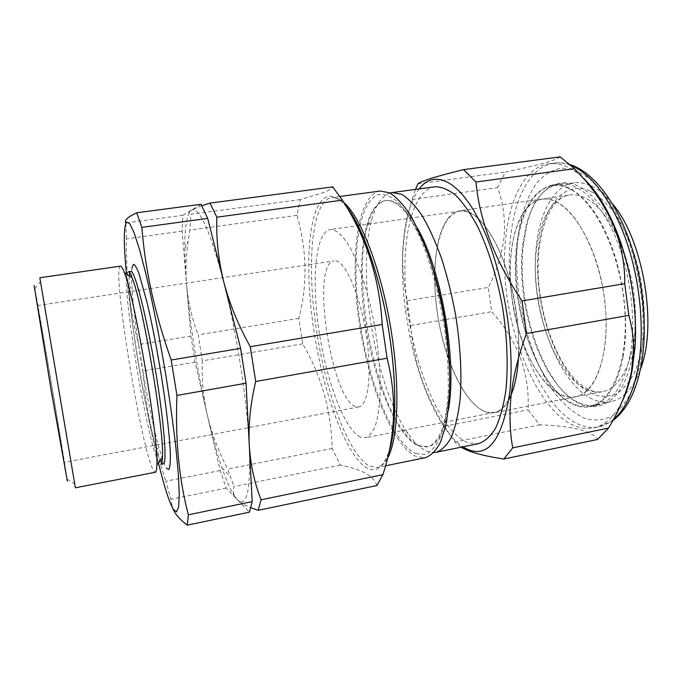 <?xml version="1.0" encoding="UTF-8"?>
<svg xmlns="http://www.w3.org/2000/svg" width="682" height="682" viewBox="0 0 682 682"><rect width="100%" height="100%" fill="white"/><g stroke="black" fill="none" stroke-linecap="round" stroke-linejoin="round"><path stroke-width="0.51" stroke-dasharray="3.41 2.56" d="M590.245 185.461C584.696 183.049 579.359 182.162 574.227 182.81C548.149 186.51 533.077 228.3 535.549 275.34C537.953 322.458 557.032 372.329 582.667 392.96C592.198 400.522 601.729 403.394 611.26 401.579C616.144 400.539 620.739 398.083 625.053 394.222M568.524 188.309C563.136 185.854 557.961 184.933 552.991 185.564C527.757 189.161 513.461 231.121 516.172 278.444C518.806 325.843 537.595 376.114 562.548 397.069C571.831 404.75 581.081 407.717 590.305 405.969C613.067 401.817 629.52 358.937 624.345 304.53C619.358 250.158 593.553 199.161 568.524 188.309M551.9 388.936C559.683 395.381 567.424 397.99 575.105 396.771C595.292 393.744 609.793 355.757 605.369 307.156C601.115 258.58 578.575 212.255 556.452 201.898C551.303 199.383 546.376 198.505 541.67 199.246C519.965 203.023 507.766 240.576 510.494 283.107C513.154 325.681 530.033 370.582 551.9 388.936M37.519 305.536L37.527 305.536C37.962 304.146 62.667 449.66 64.006 461.484L50.28 384.213L37.519 305.536L334.095 260.891C310.395 263.064 331.162 400.078 355.868 406.625L358.817 406.89C368.681 405.713 372.44 370.948 365.612 330.813C358.903 290.66 343.916 258.896 334.18 260.874L334.095 260.891M39.82 277.787L75.378 487.809M120.458 266.142L120.313 266.185C111.643 269.288 142.035 454.016 153.825 470.989L155.351 472.242M128.233 271.828L128.131 271.854C119.128 273.917 147.738 448.287 159.366 463.248L160.824 464.314M161.822 462.771L163.313 463.837M130.748 271.462L129.691 272.936M417.265 227.856C406.071 208.377 395.705 199.28 386.157 200.551L384.35 200.934C376.899 203.466 371.264 211.676 367.453 225.554C352.833 276.406 371.4 386.072 401.937 429.276C407.887 437.895 413.846 443.428 419.814 445.875L427.836 446.727C437.264 444.783 444.059 432.78 448.219 410.7M390.002 193.04L389.942 193.057C381.954 195.922 375.91 204.711 371.826 219.425C356.2 273.363 375.577 387.836 408.083 433.624C414.426 442.754 420.803 448.654 427.213 451.322L433.931 452.558M433.428 270.686C419.439 224.693 399.294 198.027 384.998 200.713L383.199 201.096C362.892 207.763 356.584 264.275 365.22 322.134C373.685 380.045 396.472 436.778 418.688 446.105L426.685 446.957C441.066 444.783 451.313 412.977 449.378 364.947M415.943 453.607L425.415 454.442C431.374 451.825 436.548 445.593 440.922 435.747C444.69 423.854 447.136 408.902 448.279 390.905C448.56 371.502 447.341 350.761 444.621 328.698C439.515 295.451 430.939 263.576 420.487 238.393C413.292 223.031 405.978 211.113 398.561 202.648C391.298 196.348 384.563 193.679 378.357 194.626C357.215 202.153 350.932 261.82 360.011 322.577C368.936 383.386 392.653 443.232 415.943 453.607M380.249 191.028L377.913 191.557C356.311 199.485 349.968 260.533 359.243 322.526C368.348 384.571 392.517 445.738 416.37 456.556L425.389 457.665M376.976 485.524C375.424 480.674 371.537 476.539 365.305 473.12C358.86 469.779 350.539 467.102 340.352 465.073L332.143 448.424C331.205 410.462 321.384 375.594 302.68 343.813L298.818 318.392C307.642 284.863 307.019 250.507 296.96 215.333L300.378 199.553L323.541 192.546C329.056 190.406 332.117 188.522 332.722 186.902M360.403 437.051C344.487 429.728 326.525 381.042 319.065 331.154C311.469 281.274 315.075 233.747 329.542 229.698L330.258 229.561C336.362 229.374 343.131 235.691 350.557 248.495C360.284 266.977 369.508 296.772 375.16 329.031C379.064 353.779 380.709 376.157 380.104 396.165C379.269 408.279 377.658 418.228 375.279 426.011C372.525 432.388 369.269 436.292 365.501 437.733L360.403 437.051M518.422 358.4C520.357 326.388 513.495 285.195 501.253 255.29C487.749 224.642 474.007 209.894 460.035 211.053L459.029 211.232C438.628 216.032 430.146 262.877 437.171 311.376C443.982 359.891 465.559 406.37 487.118 412.243L494.135 412.491C499.761 411.391 504.671 407.094 508.84 399.584M434.886 186.774L432.422 187.303C408.16 195.171 399.43 254.463 408.22 314.53C416.821 374.64 442.337 433.368 468.551 442.933L478.38 443.692M449.148 217.072C433.189 235.324 430.513 286.355 440.93 332.424C451.203 378.51 474.203 416.293 494.211 412.789L498.107 411.459C516.001 403.616 524.637 353.191 514.254 299.603C504.058 245.972 478.491 207.183 460.009 210.755C455.994 211.36 452.371 213.466 449.148 217.072M529.113 205.572C509.906 223.952 505.14 274.36 515.848 319.457C526.385 364.597 552.062 401.033 575.446 396.839L580.015 395.389C601.072 387.001 612.632 337.138 602.257 284.846C592.087 232.494 563.622 195.086 541.96 199.067C537.271 199.775 532.983 201.949 529.113 205.572M419.217 188.897C409.379 202.759 403.838 224.225 402.593 253.295C401.86 271.572 402.832 290.737 405.526 310.813L409.822 336.235C419.924 386.217 440.674 432.294 462.89 446.846M461.083 447.213L454.681 442.004L444.468 426.267C426.31 396.864 415.474 367.001 411.962 336.695L407.333 300.651C403.761 285.588 402.269 269.552 402.849 252.562C403.693 235.409 406.762 217.703 412.064 199.459L415.474 189.408M523.333 244.275C518.218 288.46 530.553 344.853 553.179 378.322C579.47 420.334 621.14 417.478 632.265 356.166C642.282 305.613 623.825 229.621 594.968 199.093C566.256 167.96 537.075 183.876 527.033 223.892L523.333 244.275M630.032 355.578C623.732 385.287 612.607 401.877 596.639 405.355C580.902 407.41 566.086 398.143 552.19 377.555C529.863 344.504 517.664 288.725 522.702 245.068L526.351 224.941C532.702 200.926 543.639 187.294 559.172 184.055C577.339 181.378 599.862 200.789 615.266 236.594C630.654 272.348 636.57 320.821 630.032 355.578M582.232 177.115C570.536 166.783 559.376 162.342 548.754 163.799C525.481 166.894 509.684 197.993 505.814 237.686C495.592 320.702 543.213 437.733 593.459 427.912C604.661 425.653 614.184 416.924 622.044 401.732M560.169 156.86C556.001 160.338 537.697 165.411 505.26 172.077L497.664 187.652C503.384 203.543 505.507 220.09 504.032 237.276C501.926 254.591 496.675 271.308 488.261 287.429L491.628 311.717C517.689 340.258 529.837 372.943 528.064 409.78L539.684 424.843C572.488 425.96 591.78 430.828 597.551 439.455M623.075 356.891C616.895 386.626 605.914 403.215 590.126 406.66C548.337 415.261 507.459 316.269 516.649 246.006C520.792 210.414 532.778 190.065 552.599 184.967C570.561 182.316 592.897 201.795 608.216 237.694C623.519 273.525 629.477 322.092 623.075 356.891M410.905 325.425L491.628 311.717M407.333 300.651L488.261 287.429M444.468 426.267L528.064 409.78M454.681 442.004L539.684 424.843M417.938 183.79L505.26 172.077M412.064 199.459L497.664 187.652M340.352 465.073L233.969 486.539C232.417 491.057 233.474 495.345 237.14 499.412C240.038 502.387 244.642 505.157 250.959 507.723M332.143 448.424L227.745 469.02L233.969 486.539M302.68 343.813L202.332 360.863C201.582 378.698 203.236 396.753 207.302 415.04C211.659 433.317 218.47 451.313 227.745 469.02M298.818 318.392L198.198 334.845L202.332 360.863M296.96 215.333L189.886 230.098L188.113 241.172C185.973 256.321 185.478 271.001 186.621 285.229C188.283 302.876 192.145 319.415 198.198 334.845M300.378 199.553L190.883 214.242L189.886 230.098M201.804 205.751L191.403 210.141C188.599 211.949 188.428 213.321 190.883 214.242M200.994 204.293L182.912 215.307L182.094 231.172L186.621 285.229C185.487 271.624 184.873 259.382 184.805 248.478C184.669 226.552 186.868 213.773 191.403 210.141C199.17 206.314 209.92 230.081 223.653 281.444C236.347 330.958 247.08 399.814 249.237 444.69C250.848 490.69 246.816 508.934 237.14 499.412C232.46 494.271 227.387 483.717 221.923 467.741C216.859 452.839 211.983 435.278 207.302 415.04C197.303 371.102 190.406 327.829 186.621 285.229L190.883 336.038L195.043 362.108L220.15 470.52L226.228 488.107L249.45 512.156M226.228 488.107L170.875 499.275L172.495 507.843M220.15 470.52L165.879 481.219L170.875 499.275M195.043 362.108L142.981 370.948C145.573 406.822 153.203 443.581 165.879 481.219M190.883 336.038L138.676 344.572L142.981 370.948M182.094 231.172L126.392 238.853C125.991 277.011 130.091 312.245 138.676 344.572M125.897 223.108L126.392 238.853M182.912 215.307L125.897 222.954M126.46 274.028C131.6 328.238 145.428 409.942 158.42 462.822M131.933 268.171C131.473 271.675 131.421 277.037 131.788 284.266C133.638 324.282 148.65 413.011 160.082 451.399C162.657 460.197 164.856 465.891 166.664 468.491M129.188 275.92L129.23 289.901C131.089 327.181 145.292 411.11 155.811 446.923L160.372 460.137M34.1 285.391L34.833 288.733C39.496 312.228 63.724 455.371 67.066 479.096L67.347 481.142M625.547 393.77C631.515 388.177 636.459 380.053 640.364 369.388M612.3 203.62C605.105 194.839 597.764 188.795 590.288 185.478M584.491 197.61C579.12 195.146 573.954 194.302 569.01 195.086C546.222 199.016 533.094 236.569 535.566 278.955C537.97 321.393 555.276 366.029 578.046 384.119C586.145 390.471 594.235 392.994 602.3 391.707C623.476 388.484 639.008 350.48 634.806 302.083C630.773 253.713 607.577 207.754 584.491 197.61M590.041 190.969C560.314 178.036 538.183 214.591 537.621 262.988C536.751 311.342 555.898 366.797 582.837 388.228L594.44 394.912C602.317 397.112 609.93 396.592 617.278 393.344C624.286 388.45 630.356 380.846 635.505 370.514C639.921 358.732 642.853 345.024 644.294 329.372C645.172 304.249 641.856 279.134 634.32 254.036C628.719 238.41 622.12 224.77 614.525 213.108C606.579 202.929 598.421 195.555 590.041 190.969M387.444 458.457C384.495 463.717 381.127 466.727 377.342 467.477L369.431 466.113C348.314 454.536 325.808 392.338 316.414 329.679C306.874 267.054 310.949 205.674 329.628 198.061L331.648 197.575C335.365 197.055 339.414 198.684 343.796 202.452M346.737 207.337C339.269 198.181 332.628 194.694 326.814 196.859C308.102 204.66 304.155 266.747 313.797 330.02C323.302 393.344 345.927 456.258 367.146 468.125C376.387 472.993 383.744 467.187 389.226 450.708M517.817 238.606C520.69 215.717 527.143 196.263 536.879 182.742C543.921 174.916 551.934 170.074 560.919 168.224C570.322 168.318 580.05 171.949 590.092 179.136L604.746 194.779C614.124 208.402 622.385 224.651 629.52 243.542C635.743 263.499 640.083 284.155 642.538 305.519C643.774 326.618 642.99 346.209 640.168 364.282L633.493 387.606C627.491 400.487 620.347 409.984 612.069 416.114C603.382 420.223 594.389 421.007 585.079 418.475C575.813 414.204 566.913 407.29 558.37 397.742C528.976 361.571 512.037 292.928 517.817 238.606M571.269 165.547C565.31 163.16 559.59 162.342 554.108 163.083C530.63 166.203 514.646 197.294 510.656 236.952C500.204 319.909 548.055 436.744 598.762 426.821C603.885 425.781 608.762 423.343 613.382 419.515M541.67 199.246L569.01 195.086C549.36 198.027 535.737 235.137 538.439 278.367C540.852 321.393 558.839 366.797 580.621 384.375C588.182 390.419 595.403 392.866 602.3 391.707L575.105 396.771M574.227 182.81L552.991 185.564M386.157 200.551L384.998 200.713M427.836 446.727L426.685 446.957M340.037 196.442L331.648 197.575C335.766 196.928 340.591 199.835 346.124 206.296M385.518 465.815L377.342 467.477C381.767 466.693 385.594 461.723 388.825 452.567M575.446 396.839L494.211 412.789M552.19 377.555L553.179 378.322M548.754 163.799L554.108 163.083C559.359 162.384 564.773 162.913 570.34 164.686M596.639 405.355L590.126 406.66M559.172 184.055L552.599 184.967M612.845 420.504L598.762 426.821L593.459 427.912M526.351 224.941L527.033 223.892M409.822 336.235L411.962 336.695M405.526 310.813L408.373 309.074M541.96 199.067L460.009 210.755M460.035 211.053L330.258 229.561M494.135 412.491L365.501 437.733M184.805 248.478L188.113 241.172M221.923 467.741L230.26 476.505M401.937 429.276L408.083 433.624M367.453 225.554L371.826 219.425M155.811 446.923L160.082 451.399M129.23 289.901L131.788 284.266M67.066 479.096L74.756 484.049M34.833 288.733L40.468 281.521M358.817 406.89L64.065 462.345M611.26 401.579L590.305 405.969"/><path stroke-width="1.02" d="M39.82 277.77L75.378 487.809L155.351 472.242C156.255 472.08 156.758 469.651 156.86 464.979C158.667 437.853 134.908 297.531 124.277 272.51C122.641 268.128 121.362 266.006 120.458 266.142L39.82 277.77M67.347 481.142L51.474 392.227L34.1 285.391M160.824 464.314C161.745 464.144 162.29 461.799 162.444 457.281C164.49 431.399 142.538 301.7 132.086 277.932C130.45 273.721 129.171 271.692 128.233 271.828L130.748 271.462C134.516 269.867 145.752 312.74 154.805 366.336C163.902 419.924 167.397 464.101 163.313 463.837L160.824 464.314M166.664 468.491L168.821 469.472C169.869 467.613 170.389 462.967 170.389 455.525C169.929 438.441 166.51 407.989 161.08 374.06C156.732 347.897 152.146 324.359 147.321 303.447L138.966 273.465C136.673 267.608 134.831 264.548 133.433 264.292L131.933 268.171M158.42 462.822C164.234 486.581 169.196 502.063 173.296 509.266L176.553 511.884L178.616 507.033L179.264 494.314L178.326 473.854L175.751 446.429C173.254 425.125 170.057 402.082 166.178 377.308C159.997 339.832 152.853 303.439 146.025 274.42L139.631 249.868L134.09 232.733L129.691 223.517L126.571 222.102C123.613 226.577 123.578 243.883 126.46 274.028M172.495 507.843L174.66 512.225C177.329 516.538 181.54 520.843 187.286 525.14L188.368 514.799C178.991 479.241 175.18 439.455 176.936 395.449L171.225 360.028C154.882 314.035 145.104 269.808 141.882 227.362L136.707 212.784C131.916 215.06 128.651 217.038 126.92 218.726C125.309 220.388 124.968 221.795 125.897 222.954L125.897 223.108M448.219 410.7C457.596 363.276 441.723 269.552 417.265 227.856M433.931 452.558L436.139 452.285C441.842 450.291 446.923 445.261 451.373 437.205C455.337 427.409 458.236 414.903 460.086 399.695C461.97 374.554 460.512 346.456 455.695 315.391C451.927 295.246 447.196 276.193 441.493 258.239C435.372 241.411 428.85 227.089 421.911 215.282C414.92 205.18 408.1 198.164 401.459 194.234L392.167 192.563L390.002 193.04M449.378 364.947C447.989 332.859 442.669 301.435 433.428 270.686M385.518 465.815L425.389 457.665C431.041 455.653 436.062 450.538 440.444 442.311L445.704 425.79C448.279 412.03 449.643 395.961 449.788 377.598C449.165 358.263 447.273 338.187 444.093 317.36C440.24 296.644 435.423 277.062 429.643 258.606C423.462 241.309 416.89 226.586 409.925 214.438C402.917 204.054 396.106 196.834 389.482 192.776L380.249 191.028L340.037 196.442M209.962 203.108L332.722 186.902L342.381 200.15C366.379 237.234 379.644 278.682 382.167 324.496L387.095 358.212C396.984 397.487 395.594 436.301 382.909 474.646L376.976 485.524L258.128 510.341L261.087 499.787C254.437 482.924 250.482 464.561 249.237 444.69C248.316 424.69 250.465 403.625 255.682 381.494L250.268 346.712C238.197 325.067 229.323 303.311 223.653 281.444C218.325 259.501 216.066 238.086 216.867 217.183L209.962 203.108L201.804 205.751M436.139 452.285L478.38 443.692C484.714 441.578 490.409 436.463 495.473 428.373C500.034 418.552 503.469 406.08 505.797 390.957C508.354 366.669 507.28 337.462 502.574 307.454C497.144 277.574 488.542 249.646 478.133 227.558C470.955 214.037 463.607 203.389 456.07 195.623C448.628 189.639 441.569 186.689 434.886 186.774L392.167 192.563M462.89 446.846C485.968 460.887 501.551 443.112 509.633 393.523C515.524 344.265 503.197 270.336 481.543 225.188C459.907 179.767 434.195 168.829 419.217 188.897M526.453 333.515C518.652 354.657 513.58 374.921 511.236 394.298C509.215 413.471 509.71 431.322 512.728 447.852L608.523 428.074C619.785 409.686 627.466 390.718 631.575 371.153L633.638 349.107C633.518 337.522 631.924 326.277 628.838 315.374L624.746 283.635C624.968 264.062 621.319 244.829 613.817 225.947C604.661 204.967 591.533 185.871 574.432 168.667L560.169 156.86L463.581 169.622L475.968 182.026C479.548 220.891 494.893 260.524 522.02 300.933L526.453 333.515L628.838 315.374M415.474 189.408L417.938 183.79C421.467 180.943 436.685 176.22 463.581 169.622M622.044 401.732C626.417 392.951 629.793 382.372 632.163 369.985L635.027 346.899C637.713 308.605 629.81 261.897 614.661 226.62C605.156 204.651 594.346 188.155 582.232 177.115M512.728 447.852L503.819 459.029L597.551 439.455L608.523 428.074M503.819 459.029C483.282 455.917 469.037 451.978 461.083 447.213M522.02 300.933L624.746 283.635M475.968 182.026L574.432 168.667M508.84 399.584C514.075 389.908 517.263 376.183 518.422 358.4M387.095 358.212L255.682 381.494M382.167 324.496L250.268 346.712M382.909 474.646L261.087 499.787M250.959 507.723L258.128 510.341M342.381 200.15L216.867 217.183M187.286 525.14L249.45 512.156L252.187 501.628L246.049 383.199L240.601 348.34L207.695 218.428L200.994 204.293L136.707 212.784M207.695 218.428L141.882 227.362M240.601 348.34L171.225 360.028M246.049 383.199L176.936 395.449M252.187 501.628L188.368 514.799M129.691 272.936L129.188 275.92M160.372 460.137L161.822 462.771M625.053 394.222L625.547 393.77M640.364 369.388C657.874 325.621 643.237 239.186 612.3 203.62M343.796 202.452C360.343 216.382 380.368 267.046 390.368 325.808C400.419 384.554 398.382 439.404 387.444 458.457M389.226 450.708C396.856 426.224 396.711 375.816 387.649 324.035C378.595 272.254 361.878 226.151 346.737 207.337M613.382 419.515C624.772 409.976 632.939 393.096 637.883 368.894C644.822 332.944 640.79 283.848 627.116 243.201C613.391 202.554 591.558 173.705 571.269 165.547M132.086 277.932L124.277 272.51M162.444 457.281L156.86 464.979M570.34 164.686C592.419 171.787 615.13 200.158 629.477 240.644C643.748 281.18 648.071 330.702 640.799 367.291C637.951 381.323 633.766 393.147 628.216 402.764C622.325 412.789 615.616 418.705 612.845 420.504M614.661 226.62L613.817 225.947M635.027 346.899L633.638 349.107M346.124 206.296C360.787 223.381 378.476 270.771 387.76 324.504C397.163 378.212 396.719 430.052 388.825 452.567"/></g></svg>
